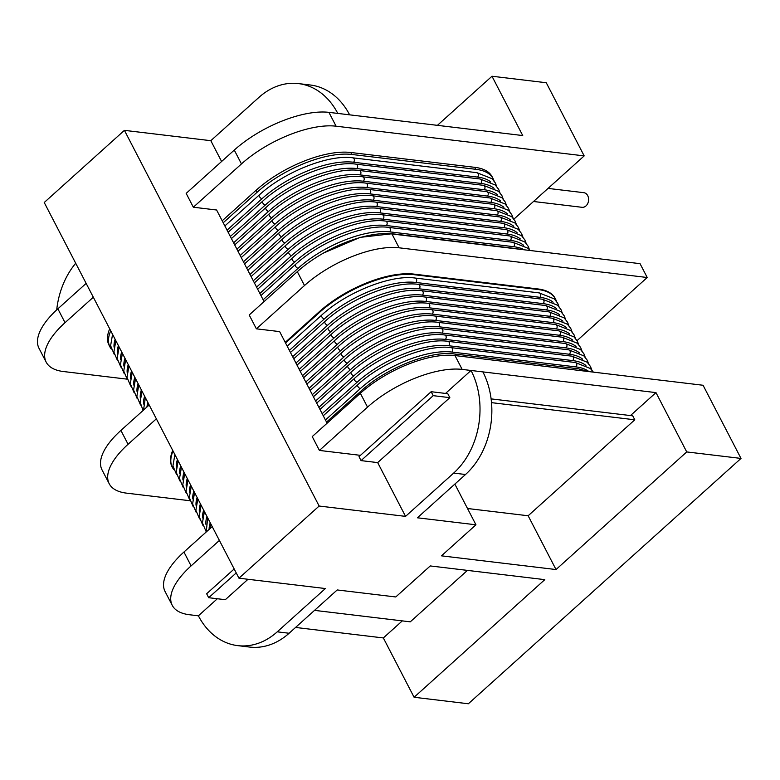 <?xml version="1.0" encoding="UTF-8"?>
<svg xmlns="http://www.w3.org/2000/svg" width="780" height="780" viewBox="0 0 780 780"><rect width="100%" height="100%" fill="white"/><g stroke="black" fill="none" stroke-linecap="round" stroke-linejoin="round"><path stroke-width="1.17" d="M437.414 125.346L491.985 76.235L522.736 135.554L328.916 112.359L336.082 126.194L584.181 155.893L546.263 82.739L491.985 76.235M219.385 540.433L191.11 565.88A73.651 30.986 152.6 0 0 172.243 605.338A73.651 30.986 152.6 0 0 189.52 614.747L198.393 615.81A73.651 56.823 -83.2 0 0 237.754 645.635L249.6 647.059A73.651 56.823 96.8 0 0 289.107 633.253L337.214 589.953L395.772 596.963L430.258 565.939L544.801 579.647L414.092 697.261L468.361 703.765L741 458.425L703.072 385.261L454.984 355.563L462.16 369.408L482.878 371.894A73.651 56.823 96.8 0 1 465.514 474.503L417.407 517.793L475.956 524.803L454.857 484.097M221.598 161.499L210.814 140.692L124.41 130.348L44.226 202.507L238.963 578.194L319.147 506.035L405.551 516.38L453.668 473.09A73.651 56.823 -83.2 0 0 471.032 370.471L445.526 393.432M237.754 645.635A73.651 56.823 -83.2 0 0 277.251 631.829L325.367 588.539L238.963 578.194M449.845 397.654L377.676 462.598L361.043 460.61L433.212 395.665L449.845 397.654L447.798 393.705L431.165 391.706L433.212 395.665M248.011 579.277L225.322 599.693L208.689 597.704L236.233 572.92M491.527 402.646L634.793 419.796L528.148 515.765L467.512 508.501M467.444 570.385L410.27 621.835L314.525 610.37M377.676 462.598L405.551 516.38M198.393 615.81L217.357 598.738M491.117 398.882L632.746 415.837L634.793 419.796M208.689 597.704L206.641 593.746L234.175 568.971M361.043 460.61L358.995 456.651L431.165 391.706M328.916 112.359A73.651 30.986 -27.4 0 0 234.283 150.082L186.166 193.381L193.343 207.217L216.606 210.005L264.079 301.597M391.95 233.961L399.126 247.806L647.215 277.505L640.039 263.66L391.95 233.961A73.651 30.986 -27.4 0 0 297.317 271.684L249.2 314.983L256.376 328.828L279.64 331.607L327.113 423.199M454.984 355.563A73.651 30.986 -27.4 0 0 360.35 393.296L312.234 436.585L319.41 450.43L360.448 455.344M124.41 130.348L319.147 506.035M528.148 515.765L556.023 569.546L441.48 555.838L475.956 524.803M556.023 569.546L686.731 451.932L741 458.425M482.878 371.894L655.98 392.613L686.731 451.932M319.41 450.43L367.526 407.131A73.651 30.986 152.6 0 1 462.16 369.408M295.561 627.442L383.341 637.942L414.092 697.261M156.351 418.831L128.076 444.278A73.651 30.986 152.6 0 0 109.21 483.736A73.651 30.986 152.6 0 0 126.487 493.135L189.94 500.731M126.916 379.129L63.453 371.534A73.651 30.986 152.6 0 1 46.176 362.135L39 348.29A73.651 30.986 -27.4 0 1 57.866 308.831L86.141 283.384M383.341 637.942L402.305 620.88M630.464 415.565L655.98 392.613M172.243 605.338L165.067 591.503A73.651 30.986 -27.4 0 1 183.934 552.035L212.219 526.597M46.176 362.135A73.651 30.986 152.6 0 1 65.042 322.666L93.317 297.229M193.343 207.217L241.459 163.927A73.651 30.986 152.6 0 1 336.082 126.194M513.913 219.131L584.181 155.893M222.193 220.789L256.162 190.213A73.651 30.986 -27.4 0 1 350.795 152.49L474.844 167.339A73.651 30.986 -27.4 0 1 492.122 176.738L493.145 178.718A73.651 30.986 152.6 0 0 475.868 169.309L351.819 154.459A73.651 30.986 152.6 0 0 257.185 192.192L223.216 222.758M110.721 330.798A73.651 30.986 152.6 0 0 110.019 347.1L108.995 345.121A73.651 30.986 -27.4 0 1 109.697 328.828M256.376 328.828L304.493 285.529A73.651 30.986 152.6 0 1 399.126 247.806M577.054 340.636L647.215 277.505M285.226 342.391L319.195 311.815A73.651 30.986 -27.4 0 1 413.829 274.092L537.878 288.941A73.651 30.986 -27.4 0 1 555.155 298.34L555.457 298.935A73.651 30.986 152.6 0 0 538.19 289.536L414.141 274.687A73.651 30.986 152.6 0 0 319.507 312.409L285.529 342.985M173.043 451.025A73.651 30.986 152.6 0 0 172.341 467.327L172.029 466.732A73.651 30.986 -27.4 0 1 172.731 450.43M109.21 483.736L102.034 469.892A73.651 30.986 -27.4 0 1 120.9 430.433L149.185 404.986M556.355 301.129A73.651 30.986 152.6 0 0 555.457 298.935M172.341 467.327A73.651 30.986 152.6 0 0 173.618 469.326M337.789 113.422A73.651 56.823 -83.2 0 0 298.428 83.587L310.274 85.001A73.651 56.823 96.8 0 1 349.635 114.835M210.814 140.692L258.931 97.393A73.651 56.823 -83.2 0 1 298.428 83.587M75.699 263.24A73.651 56.823 -83.2 0 0 56.706 309.894M548.057 188.399L583.781 192.679A7.361 5.684 96.8 0 1 588.49 198.032A7.361 5.684 96.8 0 1 585.975 205.92A7.361 5.684 96.8 0 1 582.026 207.304L533.51 201.493M494.042 180.911A73.651 30.986 152.6 0 0 493.145 178.718M110.019 347.1A73.651 30.986 152.6 0 0 111.296 349.099M289.107 633.253L277.251 631.829M453.668 473.09L465.514 474.503M65.042 322.666L57.866 308.831M191.11 565.88L183.934 552.035M234.283 150.082L241.459 163.927M360.35 393.296L367.526 407.131M128.076 444.278L120.9 430.433M297.317 271.684L304.493 285.529M319.195 311.815L319.507 312.409M413.829 274.092L414.141 274.687M537.878 288.941L538.19 289.536M256.162 190.213L257.185 192.192M350.795 152.49L351.819 154.459M474.844 167.339L475.868 169.309M558.977 306.647L557.671 303.206L554.346 298.925L539.126 292.89A2.457 1.891 96.8 0 1 540.696 294.674A2.457 1.891 96.8 0 1 539.858 297.307L415.818 282.457A71.194 29.952 152.6 0 0 324.334 318.923L289.37 350.386M553.127 302.201A71.194 29.952 152.6 0 0 539.858 297.307M177.44 459.508A71.194 29.952 152.6 0 0 176.358 467.308M539.126 292.89L415.077 278.041A2.457 1.891 96.8 0 1 416.647 279.825A2.457 1.891 96.8 0 1 415.818 282.457M415.077 278.041C391.209 274.453 346.447 292.159 321.672 315.12A2.457 1.17 48 0 0 322.062 317.255A2.457 1.17 48 0 0 324.334 318.923M562.263 312.975L560.957 309.533L557.622 305.253L542.412 299.218A2.457 1.891 96.8 0 1 543.982 301.002A2.457 1.891 96.8 0 1 543.143 303.635L419.094 288.785A71.194 29.952 152.6 0 0 327.619 325.25L292.656 356.714M556.403 308.529A71.194 29.952 152.6 0 0 543.143 303.635M180.726 465.835A71.194 29.952 152.6 0 0 179.634 473.635M542.412 299.218L418.363 284.369A2.457 1.891 96.8 0 1 419.933 286.153A2.457 1.891 96.8 0 1 419.094 288.785M418.363 284.369C394.485 280.781 349.732 298.486 324.948 321.448A2.457 1.17 48 0 0 325.338 323.583A2.457 1.17 48 0 0 327.619 325.25M565.539 319.293L564.233 315.861L560.898 311.581L545.688 305.546A2.457 1.891 96.8 0 1 547.258 307.33A2.457 1.891 96.8 0 1 546.419 309.962L422.37 295.113A71.194 29.952 152.6 0 0 330.895 331.578L295.932 363.041M559.689 314.857A71.194 29.952 152.6 0 0 546.419 309.962M184.002 472.163A71.194 29.952 152.6 0 0 182.92 479.953M545.688 305.546L421.639 290.696A2.457 1.891 96.8 0 1 423.209 292.481A2.457 1.891 96.8 0 1 422.37 295.113M421.639 290.696C397.771 287.108 353.008 304.814 328.234 327.776A2.457 1.17 48 0 0 328.624 329.911A2.457 1.17 48 0 0 330.895 331.578M568.815 325.621L567.518 322.189L564.184 317.909L548.964 311.873A2.457 1.891 96.8 0 1 550.543 313.657A2.457 1.891 96.8 0 1 549.705 316.29L425.656 301.441A71.194 29.952 152.6 0 0 334.181 337.906L299.208 369.369M562.965 321.185A71.194 29.952 152.6 0 0 549.705 316.29M187.278 478.491A71.194 29.952 152.6 0 0 186.196 486.281M548.964 311.873L424.924 297.024A2.457 1.891 96.8 0 1 426.494 298.808A2.457 1.891 96.8 0 1 425.656 301.441M424.924 297.024C401.047 293.436 356.294 311.142 331.51 334.103A2.457 1.17 48 0 0 331.9 336.238A2.457 1.17 48 0 0 334.181 337.906M572.101 331.948L570.794 328.517L567.46 324.236L552.25 318.201A2.457 1.891 96.8 0 1 553.819 319.985A2.457 1.891 96.8 0 1 552.981 322.618L428.932 307.769A71.194 29.952 152.6 0 0 337.457 344.233L302.494 375.697M566.251 327.512A71.194 29.952 152.6 0 0 552.981 322.618M190.564 484.819A71.194 29.952 152.6 0 0 189.472 492.609M552.25 318.201L428.2 303.352A2.457 1.891 96.8 0 1 429.77 305.136A2.457 1.891 96.8 0 1 428.932 307.769M428.2 303.352C404.323 299.764 359.57 317.47 334.786 340.431A2.457 1.17 48 0 0 335.185 342.566A2.457 1.17 48 0 0 337.457 344.233M575.377 338.276L574.07 334.844L570.745 330.564L555.526 324.529A2.457 1.891 96.8 0 1 557.096 326.313A2.457 1.891 96.8 0 1 556.257 328.945L432.218 314.096A71.194 29.952 152.6 0 0 340.733 350.561L305.77 382.024M569.527 333.84A71.194 29.952 152.6 0 0 556.257 328.945M193.84 491.147A71.194 29.952 152.6 0 0 192.757 498.937M555.526 324.529L431.476 309.68A2.457 1.891 96.8 0 1 433.046 311.464A2.457 1.891 96.8 0 1 432.218 314.096M431.476 309.68C407.608 306.091 362.846 323.798 338.072 346.759A2.457 1.17 48 0 0 338.462 348.894A2.457 1.17 48 0 0 340.733 350.561M578.653 344.604L577.356 341.172L574.021 336.892L558.812 330.856A2.457 1.891 96.8 0 1 560.381 332.641A2.457 1.891 96.8 0 1 559.543 335.273L435.494 320.424A71.194 29.952 152.6 0 0 344.019 356.889L309.046 388.352M572.803 340.168A71.194 29.952 152.6 0 0 559.543 335.273M197.116 497.474A71.194 29.952 152.6 0 0 196.034 505.264M558.812 330.856L434.762 316.007A2.457 1.891 96.8 0 1 436.332 317.791A2.457 1.891 96.8 0 1 435.494 320.424M434.762 316.007C410.885 312.419 366.132 330.125 341.348 353.087A2.457 1.17 48 0 0 341.738 355.222A2.457 1.17 48 0 0 344.019 356.889M581.938 350.932L580.632 347.5L577.298 343.219L562.087 337.184A2.457 1.891 96.8 0 1 563.657 338.969A2.457 1.891 96.8 0 1 562.819 341.591L438.769 326.752A71.194 29.952 152.6 0 0 347.295 363.217L312.331 394.68M576.088 346.495A71.194 29.952 152.6 0 0 562.819 341.591M200.401 503.802A71.194 29.952 152.6 0 0 199.319 511.592M562.087 337.184L438.038 322.335A2.457 1.891 96.8 0 1 439.608 324.119A2.457 1.891 96.8 0 1 438.769 326.752M438.038 322.335C414.17 318.737 369.408 336.453 344.633 359.414A2.457 1.17 48 0 0 345.023 361.549A2.457 1.17 48 0 0 347.295 363.217M585.215 357.26L583.918 353.827L580.583 349.547L565.364 343.512A2.457 1.891 96.8 0 1 566.933 345.296A2.457 1.891 96.8 0 1 566.105 347.919L442.055 333.07A71.194 29.952 152.6 0 0 350.581 369.544L315.607 401.008M579.365 352.823A71.194 29.952 152.6 0 0 566.105 347.919M203.678 510.13A71.194 29.952 152.6 0 0 202.595 517.92M565.364 343.512L441.314 328.663A2.457 1.891 96.8 0 1 442.894 330.447A2.457 1.891 96.8 0 1 442.055 333.07M441.314 328.663C417.446 325.065 372.694 342.781 347.909 365.742A2.457 1.17 48 0 0 348.299 367.877A2.457 1.17 48 0 0 350.581 369.544M588.5 363.587L587.194 360.155L583.859 355.865L568.649 349.84A2.457 1.891 96.8 0 1 570.219 351.624A2.457 1.891 96.8 0 1 569.38 354.247L445.331 339.398A71.194 29.952 152.6 0 0 353.857 375.872L318.893 407.335M582.64 359.151A71.194 29.952 152.6 0 0 569.38 354.247M206.963 516.457A71.194 29.952 152.6 0 0 205.871 524.248M568.649 349.84L444.6 334.99A2.457 1.891 96.8 0 1 446.17 336.775A2.457 1.891 96.8 0 1 445.331 339.398M444.6 334.99C420.722 331.393 375.97 349.108 351.185 372.07A2.457 1.17 48 0 0 351.585 374.205A2.457 1.17 48 0 0 353.857 375.872M591.776 369.915L590.47 366.483L587.145 362.193L571.925 356.168A2.457 1.891 96.8 0 1 573.495 357.952A2.457 1.891 96.8 0 1 572.657 360.575L448.607 345.725A71.194 29.952 152.6 0 0 357.133 382.2L322.169 413.663M585.926 365.479A71.194 29.952 152.6 0 0 572.657 360.575M210.239 522.785A71.194 29.952 152.6 0 0 209.108 529.386M571.925 356.168L447.876 341.318A2.457 1.891 96.8 0 1 449.446 343.102A2.457 1.891 96.8 0 1 448.607 345.725M447.876 341.318C424.008 337.721 379.246 355.436 354.471 378.398A2.457 1.17 48 0 0 354.861 380.533A2.457 1.17 48 0 0 357.133 382.2M593.375 372.138L590.421 368.521L575.211 362.495A2.457 1.891 96.8 0 1 576.781 364.279A2.457 1.891 96.8 0 1 575.942 366.902L451.893 352.053A71.194 29.952 152.6 0 0 360.418 388.528L325.445 419.991M588.949 371.602A71.194 29.952 152.6 0 0 575.942 366.902M575.211 362.495L451.162 347.646A2.457 1.891 96.8 0 1 452.731 349.43A2.457 1.891 96.8 0 1 451.893 352.053M451.162 347.646C427.284 344.048 382.531 361.764 357.747 384.725A2.457 1.17 48 0 0 358.137 386.86A2.457 1.17 48 0 0 360.418 388.528M588.734 371.582L578.487 368.813A2.457 1.891 96.8 0 1 580.047 370.539M578.487 368.813L454.438 353.974A2.457 1.891 96.8 0 1 455.998 355.69M454.438 353.974C430.57 350.376 385.808 368.092 361.033 391.053A2.457 1.17 48 0 0 361.091 392.632M520.553 249.356L516.165 248.596A2.457 1.891 96.8 0 1 516.945 248.927M516.165 248.596L392.125 233.746A2.457 1.891 96.8 0 1 392.896 234.078M530.108 250.497L528.109 248.303L512.889 242.268A2.457 1.891 96.8 0 1 514.459 244.052A2.457 1.891 96.8 0 1 513.62 246.685L389.571 231.835A71.194 29.952 152.6 0 0 298.096 268.3L263.133 299.764M524.228 249.795A71.194 29.952 152.6 0 0 513.62 246.685M512.889 242.268L388.84 227.419A2.457 1.891 96.8 0 1 390.409 229.203A2.457 1.891 96.8 0 1 389.571 231.835M388.84 227.419C364.972 223.831 320.209 241.547 295.435 264.498A2.457 1.17 48 0 0 295.825 266.633A2.457 1.17 48 0 0 298.096 268.3M529.464 249.698L528.158 246.266L524.823 241.976L509.613 235.94A2.457 1.891 96.8 0 1 511.183 237.724A2.457 1.891 96.8 0 1 510.344 240.357L386.295 225.508A71.194 29.952 152.6 0 0 294.82 261.973L259.857 293.446M523.604 245.261A71.194 29.952 152.6 0 0 510.344 240.357M147.927 402.568A71.194 29.952 152.6 0 0 146.923 407.023M509.613 235.94L385.564 221.091A2.457 1.891 96.8 0 1 387.133 222.875A2.457 1.891 96.8 0 1 386.295 225.508M385.564 221.091C361.686 217.503 316.933 235.219 292.149 258.17A2.457 1.17 48 0 0 292.549 260.305A2.457 1.17 48 0 0 294.82 261.973M526.178 243.37L524.872 239.938L521.547 235.648L506.327 229.612A2.457 1.891 96.8 0 1 507.897 231.397A2.457 1.891 96.8 0 1 507.068 234.029L383.019 219.18A71.194 29.952 152.6 0 0 291.535 255.645L256.571 287.118M520.328 238.934A71.194 29.952 152.6 0 0 507.068 234.029M144.641 396.24A71.194 29.952 152.6 0 0 143.559 404.03M506.327 229.612L382.278 214.763A2.457 1.891 96.8 0 1 383.857 216.557A2.457 1.891 96.8 0 1 383.019 219.18M382.278 214.763C358.41 211.175 313.657 228.891 288.873 251.843A2.457 1.17 48 0 0 289.263 253.978A2.457 1.17 48 0 0 291.535 255.645M522.902 237.042L521.596 233.61L518.261 229.32L503.051 223.285A2.457 1.891 96.8 0 1 504.621 225.079A2.457 1.891 96.8 0 1 503.783 227.701L379.733 212.852A71.194 29.952 152.6 0 0 288.259 249.317L253.295 280.79M517.052 232.606A71.194 29.952 152.6 0 0 503.783 227.701M141.365 389.912A71.194 29.952 152.6 0 0 140.273 397.702M503.051 223.285L379.002 208.435A2.457 1.891 96.8 0 1 380.572 210.23A2.457 1.891 96.8 0 1 379.733 212.852M379.002 208.435C355.134 204.847 310.372 222.563 285.597 245.524A2.457 1.17 48 0 0 285.987 247.65A2.457 1.17 48 0 0 288.259 249.317M519.617 230.714L518.32 227.282L514.985 222.992L499.775 216.957A2.457 1.891 96.8 0 1 501.345 218.751A2.457 1.891 96.8 0 1 500.507 221.374L376.457 206.524A71.194 29.952 152.6 0 0 284.983 242.999L250.01 274.462M513.767 226.278A71.194 29.952 152.6 0 0 500.507 221.374M138.079 383.584A71.194 29.952 152.6 0 0 136.997 391.375M499.775 216.957L375.726 202.108A2.457 1.891 96.8 0 1 377.296 203.902A2.457 1.891 96.8 0 1 376.457 206.524M375.726 202.108C351.848 198.52 307.096 216.236 282.311 239.197A2.457 1.17 48 0 0 282.701 241.322A2.457 1.17 48 0 0 284.983 242.999M516.341 224.386L515.034 220.954L511.709 216.665L496.49 210.629A2.457 1.891 96.8 0 1 498.059 212.423A2.457 1.891 96.8 0 1 497.221 215.046L373.171 200.197A71.194 29.952 152.6 0 0 281.697 236.672L246.733 268.135M510.491 219.95A71.194 29.952 152.6 0 0 497.221 215.046M134.803 377.257A71.194 29.952 152.6 0 0 133.721 385.047M496.49 210.629L372.44 195.78A2.457 1.891 96.8 0 1 374.01 197.574A2.457 1.891 96.8 0 1 373.171 200.197M372.44 195.78C348.572 192.192 303.81 209.908 279.035 232.869A2.457 1.17 48 0 0 279.425 234.995A2.457 1.17 48 0 0 281.697 236.672M513.065 218.059L511.758 214.627L508.424 210.337L493.214 204.301A2.457 1.891 96.8 0 1 494.783 206.095A2.457 1.891 96.8 0 1 493.945 208.718L369.895 193.869A71.194 29.952 152.6 0 0 278.421 230.344L243.457 261.807M507.205 213.623A71.194 29.952 152.6 0 0 493.945 208.718M131.528 370.929A71.194 29.952 152.6 0 0 130.435 378.719M493.214 204.301L369.164 189.452A2.457 1.891 96.8 0 1 370.734 191.246A2.457 1.891 96.8 0 1 369.895 193.869M369.164 189.452C345.286 185.864 300.534 203.58 275.75 226.541A2.457 1.17 48 0 0 276.149 228.667A2.457 1.17 48 0 0 278.421 230.344M509.779 211.731L508.482 208.299L505.148 204.009L489.928 197.974A2.457 1.891 96.8 0 1 491.498 199.768A2.457 1.891 96.8 0 1 490.669 202.391L366.619 187.541A71.194 29.952 152.6 0 0 275.135 224.016L240.172 255.479M503.929 207.295A71.194 29.952 152.6 0 0 490.669 202.391M128.242 364.601A71.194 29.952 152.6 0 0 127.159 372.392M489.928 197.974L365.878 183.124A2.457 1.891 96.8 0 1 367.458 184.918A2.457 1.891 96.8 0 1 366.619 187.541M365.878 183.124C342.01 179.536 297.258 197.252 272.474 220.214A2.457 1.17 48 0 0 272.863 222.339A2.457 1.17 48 0 0 275.135 224.016M506.503 205.403L505.196 201.971L501.862 197.681L486.652 191.646A2.457 1.891 96.8 0 1 488.221 193.44A2.457 1.891 96.8 0 1 487.383 196.063L363.334 181.214A71.194 29.952 152.6 0 0 271.859 217.688L236.896 249.151M500.653 200.967A71.194 29.952 152.6 0 0 487.383 196.063M124.966 358.273A71.194 29.952 152.6 0 0 123.874 366.064M486.652 191.646L362.602 176.797A2.457 1.891 96.8 0 1 364.172 178.591A2.457 1.891 96.8 0 1 363.334 181.214M362.602 176.797C338.735 173.209 293.972 190.924 269.197 213.886A2.457 1.17 48 0 0 269.587 216.011A2.457 1.17 48 0 0 271.859 217.688M503.217 199.076L501.92 195.643L498.586 191.353L483.376 185.318A2.457 1.891 96.8 0 1 484.945 187.112A2.457 1.891 96.8 0 1 484.107 189.735L360.058 174.886A71.194 29.952 152.6 0 0 268.583 211.361L233.61 242.824M497.367 194.639A71.194 29.952 152.6 0 0 484.107 189.735M121.68 351.946A71.194 29.952 152.6 0 0 120.598 359.736M483.376 185.318L359.327 170.479A2.457 1.891 96.8 0 1 360.896 172.263A2.457 1.891 96.8 0 1 360.058 174.886M359.327 170.479C335.449 166.881 290.696 184.597 265.912 207.558A2.457 1.17 48 0 0 266.302 209.693A2.457 1.17 48 0 0 268.583 211.361M499.941 192.748L498.635 189.316L495.31 185.026L480.09 179A2.457 1.891 96.8 0 1 481.66 180.784A2.457 1.891 96.8 0 1 480.821 183.407L356.782 168.558A71.194 29.952 152.6 0 0 265.298 205.033L230.334 236.496M494.091 188.311A71.194 29.952 152.6 0 0 480.821 183.407M118.404 345.618A71.194 29.952 152.6 0 0 117.322 353.408M480.09 179L356.041 164.151A2.457 1.891 96.8 0 1 357.61 165.935A2.457 1.891 96.8 0 1 356.782 168.558M356.041 164.151C332.173 160.553 287.41 178.269 262.636 201.23A2.457 1.17 48 0 0 263.026 203.365A2.457 1.17 48 0 0 265.298 205.033M496.665 186.42L495.358 182.988L492.024 178.698L476.814 172.672A2.457 1.891 96.8 0 1 478.384 174.457A2.457 1.891 96.8 0 1 477.545 177.079L353.496 162.23A71.194 29.952 152.6 0 0 262.022 198.705L227.058 230.168M490.805 181.984A71.194 29.952 152.6 0 0 477.545 177.079M115.128 339.29A71.194 29.952 152.6 0 0 114.036 347.081M476.814 172.672L352.765 157.823A2.457 1.891 96.8 0 1 354.334 159.607A2.457 1.891 96.8 0 1 353.496 162.23M352.765 157.823C328.887 154.226 284.135 171.941 259.35 194.903A2.457 1.17 48 0 0 259.75 197.038A2.457 1.17 48 0 0 262.022 198.705M287.177 346.154L321.672 315.12M174.886 454.574L172.926 465.962L176.611 474.64M290.462 352.482L324.948 321.448M178.162 460.902L176.202 472.29L179.887 480.967M293.738 358.81L328.234 327.776M181.438 467.23L179.478 478.618L183.163 487.295M297.014 365.137L331.51 334.103M184.724 473.558L182.764 484.945L186.449 493.623M300.3 371.465L334.786 340.431M187.999 479.885L186.04 491.273L189.725 499.951M303.576 377.793L338.072 346.759M191.285 486.213L189.326 497.601L193.011 506.278M306.862 384.121L341.348 353.087M194.561 492.541L192.601 503.919L196.287 512.606M310.138 390.448L344.633 359.414M197.837 498.869L195.877 510.247L199.563 518.934M313.414 396.776L347.909 365.742M201.123 505.196L199.163 516.575L202.849 525.262M316.7 403.104L351.185 372.07M204.399 511.524L202.439 522.902L206.125 531.59M319.976 409.432L354.471 378.398M207.685 517.852L206.232 531.98M323.261 415.76L357.747 384.725M210.961 524.179L209.42 529.103M326.537 422.087L361.033 391.053M392.125 233.746L360.155 237.364L323.349 253.139M260.939 295.542L295.435 264.498M148.639 403.952L147.829 406.204M257.663 289.214L292.149 258.17M145.363 397.625L143.54 410.065M254.377 282.886L288.873 251.843M142.087 391.297L140.069 402.08L143.091 410.465M251.102 276.559L285.597 245.524M138.801 384.969L136.841 396.357L140.527 405.044M247.826 270.231L282.311 239.197M135.525 378.641L133.565 390.029L137.251 398.716M244.54 263.903L279.035 232.869M132.249 372.314L130.289 383.702L133.975 392.389M241.264 257.575L275.75 226.541M128.963 365.986L127.003 377.374L130.689 386.061M237.978 251.248L272.474 220.214M125.687 359.658L123.728 371.046L127.413 379.733M234.702 244.92L269.197 213.886M122.401 353.33L120.442 364.718L124.127 373.406M231.426 238.592L265.912 207.558M119.126 347.012L117.166 358.39L120.851 367.078M228.14 232.264L262.636 201.23M115.849 340.685L113.89 352.063L117.575 360.75M224.864 225.937L259.35 194.903M112.564 334.357L110.604 345.735L114.289 354.422"/></g></svg>
